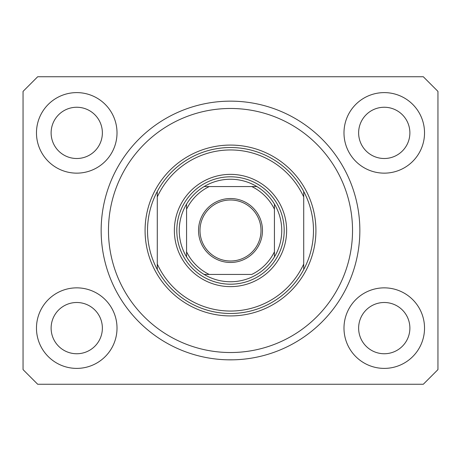 <?xml version="1.0" encoding="UTF-8"?>
<svg xmlns="http://www.w3.org/2000/svg" width="461" height="461" viewBox="0 0 461 461"><rect width="100%" height="100%" fill="white"/><g stroke="black" fill="none" stroke-linecap="round" stroke-linejoin="round"><path stroke-width="0.69" d="M227.452 359.816L233.548 359.816L227.452 359.816M101.149 230.5C101.19 234.436 101.19 234.436 101.149 230.5A129.351 129.351 0 0 0 230.5 359.851A129.351 129.351 0 0 0 359.851 230.5A129.351 129.351 0 0 0 230.5 101.149A129.351 129.351 0 0 0 101.149 230.5M36.471 328.123A40.268 40.268 0 0 0 76.745 368.391A40.268 40.268 0 0 0 117.013 328.123A40.268 40.268 0 0 0 76.745 287.854A40.268 40.268 0 0 0 36.471 328.123M343.987 328.123A40.268 40.268 0 0 0 384.255 368.391A40.268 40.268 0 0 0 424.529 328.123A40.268 40.268 0 0 0 384.255 287.854A40.268 40.268 0 0 0 343.987 328.123M343.987 132.877A40.268 40.268 0 0 0 384.255 173.146A40.268 40.268 0 0 0 424.529 132.877A40.268 40.268 0 0 0 384.255 92.609A40.268 40.268 0 0 0 343.987 132.877M36.471 132.877A40.268 40.268 0 0 0 76.745 173.146A40.268 40.268 0 0 0 117.013 132.877A40.268 40.268 0 0 0 76.745 92.609A40.268 40.268 0 0 0 36.471 132.877M51.119 132.877A25.626 25.626 0 0 0 76.745 158.503A25.626 25.626 0 0 0 102.371 132.877A25.626 25.626 0 0 0 76.745 107.252A25.626 25.626 0 0 0 51.119 132.877M358.629 132.877A25.626 25.626 0 0 0 384.255 158.503A25.626 25.626 0 0 0 409.881 132.877A25.626 25.626 0 0 0 384.255 107.252A25.626 25.626 0 0 0 358.629 132.877M358.629 328.123A25.626 25.626 0 0 0 384.255 353.748A25.626 25.626 0 0 0 409.881 328.123A25.626 25.626 0 0 0 384.255 302.497A25.626 25.626 0 0 0 358.629 328.123M51.119 328.123A25.626 25.626 0 0 0 76.745 353.748A25.626 25.626 0 0 0 102.371 328.123A25.626 25.626 0 0 0 76.745 302.497A25.626 25.626 0 0 0 51.119 328.123M37.693 384.255L423.307 384.255L437.95 369.613L437.95 91.387L423.307 76.745L37.693 76.745L23.05 91.387L23.05 369.613L37.693 384.255M286.633 230.5A56.133 56.133 0 0 1 230.5 286.633A56.133 56.133 0 0 1 174.367 230.5A56.133 56.133 0 0 1 230.5 174.367A56.133 56.133 0 0 1 286.633 230.5M352.527 230.5A122.027 122.027 0 0 0 230.5 108.473A122.027 122.027 0 0 0 108.473 230.5A122.027 122.027 0 0 0 230.5 352.527A122.027 122.027 0 0 0 352.527 230.5M313.48 230.5A82.98 82.98 0 0 0 303.718 191.453L303.718 196.945A80.537 80.537 0 0 0 157.282 196.945L157.282 264.055A80.537 80.537 0 0 0 303.718 264.055L303.718 269.547A82.98 82.98 0 0 0 313.48 230.5M157.282 191.453A82.98 82.98 0 0 0 230.5 313.48A82.98 82.98 0 0 0 303.718 269.547L303.718 191.453A82.98 82.98 0 0 0 157.282 191.453L157.282 196.945L157.282 191.453M157.282 264.055L157.282 269.547L157.282 264.055M262.47 230.5A31.97 31.97 0 0 1 230.5 262.47A31.97 31.97 0 0 1 198.53 230.5A31.97 31.97 0 0 1 230.5 198.53A31.97 31.97 0 0 1 262.47 230.5M199.993 230.5A30.507 30.507 0 0 0 230.5 261.007A30.507 30.507 0 0 0 261.007 230.5A30.507 30.507 0 0 0 230.5 199.993A30.507 30.507 0 0 0 199.993 230.5M281.752 230.5A51.252 51.252 0 0 0 274.433 204.102L274.433 209.225L274.433 204.102A51.252 51.252 0 0 0 204.102 186.567L209.225 186.567L204.102 186.567A51.252 51.252 0 0 0 186.567 256.898L186.567 251.775L186.567 256.898A51.252 51.252 0 0 0 204.102 274.433L251.775 274.433A48.814 48.814 0 0 0 274.433 251.775L274.433 209.225A48.814 48.814 0 0 0 251.775 186.567L209.225 186.567A48.814 48.814 0 0 0 186.567 209.225L186.567 251.775A48.814 48.814 0 0 0 209.225 274.433L204.102 274.433A51.252 51.252 0 0 0 274.433 256.898L274.433 251.775L274.433 256.898A51.252 51.252 0 0 0 281.752 230.5M176.805 230.5A53.695 53.695 0 0 1 230.5 176.805A53.695 53.695 0 0 1 284.195 230.5A53.695 53.695 0 0 1 230.5 284.195A53.695 53.695 0 0 1 176.805 230.5M186.567 204.102L186.567 209.225L186.567 204.102A51.252 51.252 0 0 1 204.102 186.567M256.898 186.567L251.775 186.567L256.898 186.567A51.252 51.252 0 0 1 274.433 204.102M315.923 230.5A85.423 85.423 0 0 1 230.5 315.923A85.423 85.423 0 0 1 145.077 230.5A85.423 85.423 0 0 1 230.5 145.077A85.423 85.423 0 0 1 315.923 230.5M274.433 256.898A51.252 51.252 0 0 1 256.898 274.433M204.102 274.433A51.252 51.252 0 0 1 186.567 256.898"/></g></svg>
